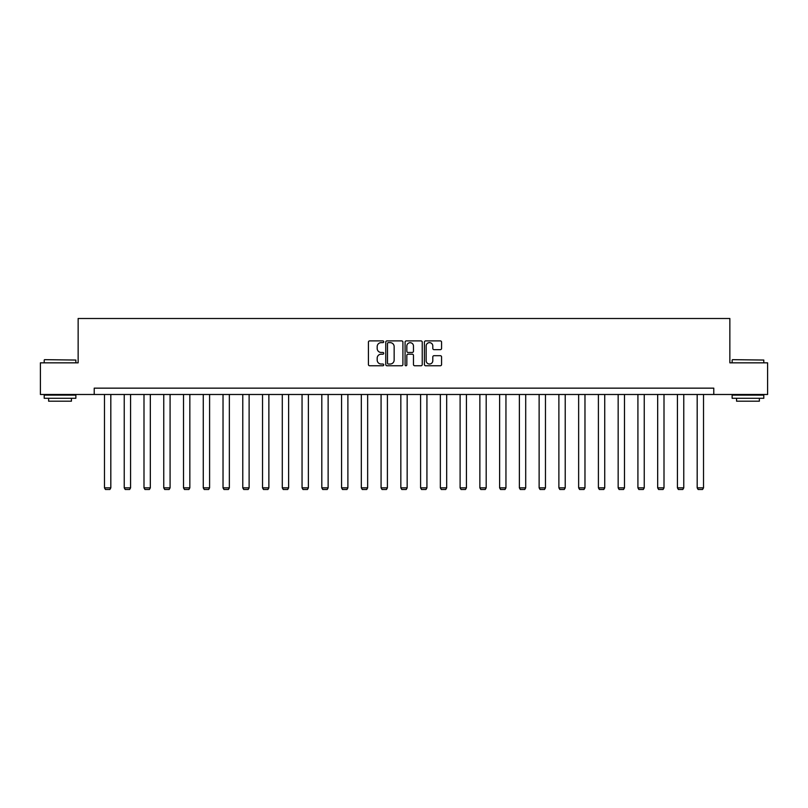 <?xml version="1.0" encoding="UTF-8"?>
<svg xmlns="http://www.w3.org/2000/svg" width="808" height="808" viewBox="0 0 808 808"><rect width="100%" height="100%" fill="white"/><g stroke="black" fill="none" stroke-linecap="round" stroke-linejoin="round"><path stroke-width="1.21" d="M383.739 341.764A0.869 0.869 0 0 0 382.871 340.895L369.66 340.895A1.242 1.242 0 0 0 368.418 342.137L368.418 364.519A1.242 1.242 0 0 0 369.66 365.761L382.871 365.761A0.869 0.869 0 0 0 383.739 364.893A0.869 0.869 0 0 0 382.871 364.024L381.154 364.024A3.979 3.979 0 0 1 377.185 360.045L377.185 358.176A3.979 3.979 0 0 1 381.154 354.197L382.871 354.197A0.869 0.869 0 0 0 383.739 353.328A0.869 0.869 0 0 0 382.871 352.46L381.154 352.46A3.979 3.979 0 0 1 377.185 348.48L377.185 346.612A3.979 3.979 0 0 1 381.154 342.642L382.871 342.642A0.869 0.869 0 0 0 383.739 341.764M440.33 349.662A1.242 1.242 0 0 0 441.572 348.42L441.572 342.137A1.242 1.242 0 0 0 440.33 340.895L425.664 340.895A1.242 1.242 0 0 0 424.422 342.137L424.422 364.519A1.242 1.242 0 0 0 425.664 365.761L440.33 365.761A1.242 1.242 0 0 0 441.572 364.519L441.572 356.934A1.242 1.242 0 0 0 440.33 355.692L434.048 355.692A1.242 1.242 0 0 0 432.805 356.934L432.805 360.691A3.323 3.323 0 0 1 429.482 364.024A3.323 3.323 0 0 1 426.159 360.691L426.159 345.965A3.323 3.323 0 0 1 429.482 342.642A3.323 3.323 0 0 1 432.805 345.965L432.805 348.42A1.242 1.242 0 0 0 434.048 349.662L440.33 349.662M94.223 394.486L40.4 394.486L40.4 362.832L78.144 362.832L78.144 318.504L729.856 318.504L729.856 362.832L767.6 362.832L767.6 394.486L713.777 394.486L713.777 388.153L94.223 388.153L94.223 394.486L713.777 394.486M402.909 342.137A1.242 1.242 0 0 0 401.667 340.895L387.002 340.895A1.242 1.242 0 0 0 385.759 342.137L385.759 364.519A1.242 1.242 0 0 0 387.002 365.761L401.667 365.761A1.242 1.242 0 0 0 402.909 364.519L402.909 342.137M406.333 340.895L420.998 340.895A1.242 1.242 0 0 1 422.241 342.137L422.241 364.519A1.242 1.242 0 0 1 420.998 365.761L414.726 365.761A1.242 1.242 0 0 1 413.474 364.519L413.474 355.439A1.242 1.242 0 0 0 412.231 354.197L408.07 354.197A1.242 1.242 0 0 0 406.828 355.439L406.828 364.893A0.869 0.869 0 0 1 405.959 365.761A0.869 0.869 0 0 1 405.091 364.893L405.091 342.137A1.242 1.242 0 0 1 406.333 340.895M388.365 342.642A0.869 0.869 0 0 0 387.497 343.511L387.497 363.146A0.869 0.869 0 0 0 388.365 364.024L390.173 364.024A3.979 3.979 0 0 0 394.153 360.045L394.153 346.612A3.979 3.979 0 0 0 390.173 342.642L388.365 342.642M413.474 346.026A3.323 3.323 0 0 0 410.151 342.703A3.323 3.323 0 0 0 406.828 346.026L406.828 351.217A1.242 1.242 0 0 0 408.07 352.46L412.231 352.46A1.242 1.242 0 0 0 413.474 351.217L413.474 346.026M110.817 394.486L110.817 487.85L104.484 487.85L104.484 394.486M110.817 487.85L109.868 489.496L105.434 489.496L104.484 487.85M44.581 359.661L75.861 360.045L44.581 359.661M60.034 398.283L44.198 398.283L44.198 395.122L75.861 395.122L75.861 398.283L60.034 398.283M71.427 398.283L71.427 401.202L48.631 401.202L48.631 398.283M732.523 359.661L763.802 360.045L732.523 359.661M747.966 398.283L732.139 398.283L732.139 395.122L763.802 395.122L763.802 398.283L747.966 398.283M759.369 398.283L759.369 401.202L736.573 401.202L736.573 398.283M130.573 394.486L130.573 487.85L124.24 487.85L124.24 394.486M130.573 487.85L129.623 489.496L125.19 489.496L124.24 487.85M150.328 394.486L150.328 487.85L143.996 487.85L143.996 394.486M150.328 487.85L149.379 489.496L144.945 489.496L143.996 487.85M170.084 394.486L170.084 487.85L163.751 487.85L163.751 394.486M170.084 487.85L169.135 489.496L164.701 489.496L163.751 487.85M189.84 394.486L189.84 487.85L183.507 487.85L183.507 394.486M189.84 487.85L188.89 489.496L184.456 489.496L183.507 487.85M209.595 394.486L209.595 487.85L203.262 487.85L203.262 394.486M209.595 487.85L208.646 489.496L204.212 489.496L203.262 487.85M229.351 394.486L229.351 487.85L223.028 487.85L223.028 394.486M229.351 487.85L228.401 489.496L223.978 489.496L223.028 487.85M249.117 394.486L249.117 487.85L242.784 487.85L242.784 394.486M249.117 487.85L248.167 489.496L243.733 489.496L242.784 487.85M268.872 394.486L268.872 487.85L262.539 487.85L262.539 394.486M268.872 487.85L267.923 489.496L263.489 489.496L262.539 487.85M288.628 394.486L288.628 487.85L282.295 487.85L282.295 394.486M288.628 487.85L287.678 489.496L283.244 489.496L282.295 487.85M308.383 394.486L308.383 487.85L302.051 487.85L302.051 394.486M308.383 487.85L307.434 489.496L303 489.496L302.051 487.85M328.139 394.486L328.139 487.85L321.806 487.85L321.806 394.486M328.139 487.85L327.19 489.496L322.756 489.496L321.806 487.85M347.894 394.486L347.894 487.85L341.562 487.85L341.562 394.486M347.894 487.85L346.945 489.496L342.511 489.496L341.562 487.85M367.65 394.486L367.65 487.85L361.317 487.85L361.317 394.486M367.65 487.85L366.701 489.496L362.267 489.496L361.317 487.85M387.406 394.486L387.406 487.85L381.073 487.85L381.073 394.486M387.406 487.85L386.456 489.496L382.022 489.496L381.073 487.85M407.161 394.486L407.161 487.85L400.839 487.85L400.839 394.486M407.161 487.85L406.212 489.496L401.788 489.496L400.839 487.85M426.927 394.486L426.927 487.85L420.594 487.85L420.594 394.486M426.927 487.85L425.978 489.496L421.544 489.496L420.594 487.85M446.683 394.486L446.683 487.85L440.35 487.85L440.35 394.486M446.683 487.85L445.733 489.496L441.299 489.496L440.35 487.85M466.438 394.486L466.438 487.85L460.106 487.85L460.106 394.486M466.438 487.85L465.489 489.496L461.055 489.496L460.106 487.85M486.194 394.486L486.194 487.85L479.861 487.85L479.861 394.486M486.194 487.85L485.244 489.496L480.81 489.496L479.861 487.85M505.949 394.486L505.949 487.85L499.617 487.85L499.617 394.486M505.949 487.85L505 489.496L500.566 489.496L499.617 487.85M525.705 394.486L525.705 487.85L519.372 487.85L519.372 394.486M525.705 487.85L524.756 489.496L520.322 489.496L519.372 487.85M545.461 394.486L545.461 487.85L539.128 487.85L539.128 394.486M545.461 487.85L544.511 489.496L540.077 489.496L539.128 487.85M565.216 394.486L565.216 487.85L558.884 487.85L558.884 394.486M565.216 487.85L564.267 489.496L559.833 489.496L558.884 487.85M584.972 394.486L584.972 487.85L578.649 487.85L578.649 394.486M584.972 487.85L584.022 489.496L579.599 489.496L578.649 487.85M604.737 394.486L604.737 487.85L598.405 487.85L598.405 394.486M604.737 487.85L603.788 489.496L599.354 489.496L598.405 487.85M624.493 394.486L624.493 487.85L618.16 487.85L618.16 394.486M624.493 487.85L623.544 489.496L619.11 489.496L618.16 487.85M644.249 394.486L644.249 487.85L637.916 487.85L637.916 394.486M644.249 487.85L643.299 489.496L638.865 489.496L637.916 487.85M664.004 394.486L664.004 487.85L657.672 487.85L657.672 394.486M664.004 487.85L663.055 489.496L658.621 489.496L657.672 487.85M683.76 394.486L683.76 487.85L677.427 487.85L677.427 394.486M683.76 487.85L682.81 489.496L678.377 489.496L677.427 487.85M703.515 394.486L703.515 487.85L697.183 487.85L697.183 394.486M703.515 487.85L702.566 489.496L698.132 489.496L697.183 487.85M44.198 362.832L44.198 360.045M51.419 395.122L51.419 394.486M68.64 395.122L68.64 394.486M75.861 362.832L75.861 360.045M732.139 362.832L732.139 360.045M739.36 395.122L739.36 394.486M756.581 395.122L756.581 394.486M763.802 362.832L763.802 360.045"/></g></svg>
